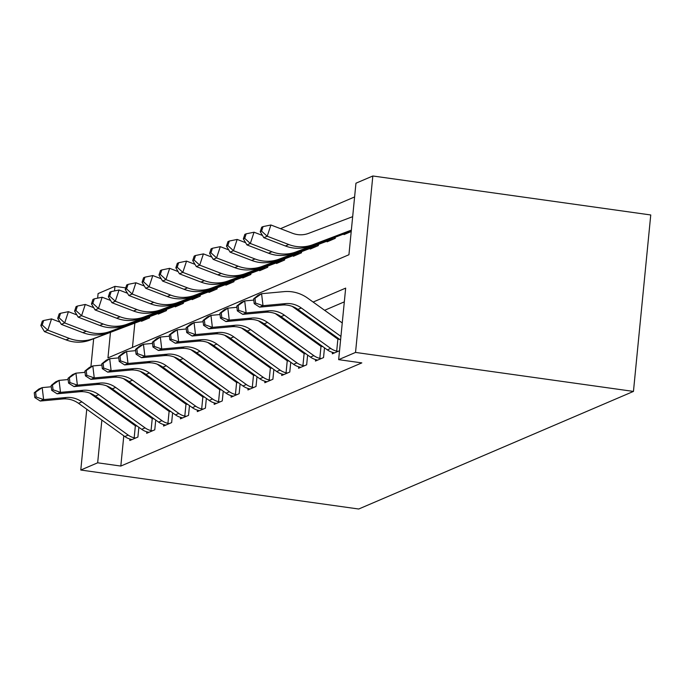 <?xml version="1.0" encoding="UTF-8"?>
<svg xmlns="http://www.w3.org/2000/svg" width="685" height="685" viewBox="0 0 685 685"><rect width="100%" height="100%" fill="white"/><g stroke="black" fill="none" stroke-linecap="round" stroke-linejoin="round"><path stroke-width="1.03" d="M110.456 332.345L107.956 357.895L348.939 254.734L355.952 183.203L372.828 175.985L650.75 214.97L633.454 391.418L358.709 509.015L80.787 470.03L97.664 462.803L120.825 466.057L361.817 362.896L338.655 359.651L345.668 288.12L313.122 302.051M97.647 298.155L98.092 293.582L114.969 286.364L114.515 290.928M125.74 287.871L114.969 286.364M354.607 196.946L280.507 228.67M134.842 323.106L132.462 347.406M141.555 320.563L141.487 321.291L149.587 317.831L149.707 316.641M158.432 313.336L158.363 314.072L166.464 310.605L166.575 309.423M175.309 306.109L175.24 306.846L183.34 303.378L183.452 302.196M192.185 298.891L192.117 299.628L200.217 296.16L200.328 294.978M209.062 291.664L208.994 292.401L217.094 288.933L217.205 287.751M225.939 284.438L225.87 285.174L233.97 281.706L234.082 280.525M242.815 277.219L242.738 277.956L250.847 274.488L250.958 273.306M259.692 269.993L259.615 270.729L267.715 267.261L267.835 266.08M276.569 262.766L276.492 263.502L284.592 260.035L284.712 258.853M293.445 255.548L293.368 256.284L301.468 252.816L301.588 251.635M310.322 248.321L310.245 249.057L318.345 245.59L318.465 244.408M327.19 241.103L327.122 241.831L335.222 238.363L335.342 237.181M344.067 233.876L343.998 234.612L351.217 231.521M344.324 301.854L324.613 310.296M308.661 317.121L307.736 317.515M291.784 324.347L290.86 324.741M274.908 331.566L273.983 331.968M258.031 338.792L257.106 339.186M241.154 346.019L240.23 346.413M224.278 353.237L223.353 353.64M207.401 360.464L206.476 360.858M190.533 367.691L189.599 368.085M173.656 374.909L172.723 375.311M156.779 382.136L155.855 382.53M139.903 389.363L138.978 389.756M127.333 399.672L127.239 400.665M125.56 417.739L125.466 418.732M123.797 435.797L120.825 466.057M129.944 439.025L129.799 440.515L137.899 437.047L138.858 427.277M146.821 431.807L146.676 433.288L154.776 429.82L155.735 420.051M163.698 424.58L163.552 426.061L171.652 422.594L172.611 412.824M180.575 417.353L180.429 418.843L188.529 415.375L189.48 405.606M197.443 410.135L197.297 411.616L205.406 408.149L206.356 398.379M214.319 402.908L214.174 404.39L222.274 400.922L223.233 391.161M231.196 395.69L231.05 397.172L239.151 393.704L240.11 383.934M248.073 388.464L247.927 389.945L256.027 386.477L256.986 376.707M264.949 381.237L264.804 382.718L272.904 379.259L273.863 369.489M281.826 374.019L281.681 375.5L289.781 372.032L290.74 362.262M298.703 366.792L298.557 368.273L306.657 364.805L307.616 355.035M315.579 359.565L315.434 361.055L323.534 357.587L324.493 347.817M332.456 352.347L332.311 353.828L339.529 350.737M338.655 359.651L355.532 352.424L633.454 391.418M355.532 352.424L372.828 175.985M93.665 338.707L90.917 366.749M86.755 409.219L80.787 470.03M103.632 402.001L103.529 402.985M101.859 420.059L97.664 462.803M297.153 308.884L296.245 309.277M280.276 316.11L279.369 316.496M263.4 323.337L262.492 323.722M246.523 330.555L245.615 330.949M229.646 337.782L228.739 338.167M212.77 345.009L211.862 345.394M195.893 352.227L194.985 352.621M179.016 359.454L178.109 359.839M162.148 366.672L161.24 367.066M145.271 373.899L144.364 374.284M128.395 381.125L127.487 381.511M111.518 388.344L110.61 388.737M118.282 393.181L116.45 392.925M124.824 436.542L128.198 435.095A16.962 16.166 -113.2 0 0 134.183 437.809L135.698 437.989L131.999 439.573L130.801 439.248A16.962 16.166 -113.2 0 1 124.824 436.542L78.518 403.311A24.24 23.102 66.8 0 0 62.832 398.953L40.244 401.042L43.626 399.595L36.177 396.983L35.603 392.188L34.25 392.77L34.824 397.565L36.177 396.983M128.198 435.095L81.892 401.864A24.24 23.102 66.8 0 0 66.205 397.514L43.626 399.595L42.187 387.607L51.272 386.768M34.25 392.77L38.814 389.054L42.187 387.607L35.603 392.188M89.692 393.062L134.611 425.291A4.846 4.624 66.8 0 0 135.365 425.736L136.863 426.07M134.183 437.809L135.365 425.736M34.824 397.565L40.244 401.042M59.972 322.138L51.538 318.893L47.822 330.161L69.391 338.433A36.356 34.644 66.8 0 0 93.545 338.587L145.023 319.082A4.846 4.624 -113.2 0 1 145.845 318.859L145.922 318.08M42.187 325.015L43.669 320.511L42.324 321.085L40.835 325.589L42.187 325.015L47.822 330.161L44.448 331.608L66.017 339.88A36.356 34.644 66.8 0 0 90.163 340.034L141.649 320.529A4.846 4.624 -113.2 0 1 142.471 320.306L147.386 318.773L145.845 318.859M44.448 331.608L40.835 325.589M43.669 320.511L51.538 318.893M141.701 429.315L145.074 427.868A16.962 16.166 -113.2 0 0 151.06 430.582L152.575 430.762L148.876 432.346L147.677 432.029A16.962 16.166 -113.2 0 1 141.701 429.315L95.395 396.093A24.24 23.102 66.8 0 0 79.708 391.734L57.12 393.815L60.494 392.368L53.053 389.765L52.48 384.97L51.127 385.544L51.7 390.339L53.053 389.765M145.074 427.868L98.768 394.646A24.24 23.102 66.8 0 0 83.082 390.287L60.494 392.368L59.064 380.389L68.149 379.55M51.127 385.544L55.691 381.828L59.064 380.389L52.48 384.97M106.569 385.835L151.488 418.064A4.846 4.624 66.8 0 0 152.241 418.509L153.74 418.843M151.06 430.582L152.241 418.509M51.7 390.339L57.12 393.815M158.577 422.088L161.951 420.65A16.962 16.166 -113.2 0 0 167.928 423.356L169.443 423.544L165.753 425.12L164.554 424.803A16.962 16.166 -113.2 0 1 158.577 422.088L112.263 388.866A24.24 23.102 66.8 0 0 96.585 384.508L73.997 386.588L77.371 385.15L69.921 382.538L69.348 377.743L68.003 378.325L68.577 383.12L69.921 382.538M161.951 420.65L115.645 387.419A24.24 23.102 66.8 0 0 99.959 383.061L77.371 385.15L75.941 373.162L85.026 372.323M68.003 378.325L72.567 374.609L75.941 373.162L69.348 377.743M123.446 378.617L168.356 410.837A4.846 4.624 66.8 0 0 169.118 411.283L170.616 411.616M167.928 423.356L169.118 411.283M68.577 383.12L73.997 386.588M175.454 414.87L178.828 413.423A16.962 16.166 -113.2 0 0 184.804 416.137L186.32 416.317L182.63 417.901L181.431 417.576A16.962 16.166 -113.2 0 1 175.454 414.87L129.14 381.639A24.24 23.102 66.8 0 0 113.462 377.281L90.874 379.37L94.247 377.923L86.798 375.311L86.224 370.517L84.88 371.099L85.454 375.894L86.798 375.311M178.828 413.423L132.522 380.192A24.24 23.102 66.8 0 0 116.835 375.842L94.247 377.923L92.817 365.936L101.902 365.096M84.88 371.099L89.444 367.383L92.817 365.936L86.224 370.517M140.322 371.39L185.233 403.619A4.846 4.624 66.8 0 0 185.995 404.064L187.493 404.398M184.804 416.137L185.995 404.064M85.454 375.894L90.874 379.37M76.848 314.912L68.414 311.675L64.698 322.935L86.267 331.215A36.356 34.644 66.8 0 0 110.422 331.369L161.9 311.855A4.846 4.624 -113.2 0 1 162.722 311.632L162.799 310.853M59.064 317.789L60.545 313.285L59.201 313.858L57.711 318.371L59.064 317.789L64.698 322.935L61.325 324.382L82.894 332.653A36.356 34.644 66.8 0 0 107.04 332.816L158.526 313.302A4.846 4.624 -113.2 0 1 159.34 313.079L160.564 313.131L164.263 311.547L162.722 311.632M61.325 324.382L57.711 318.371M60.545 313.285L68.414 311.675M93.725 307.685L85.282 304.448L81.575 315.708L103.144 323.988A36.356 34.644 66.8 0 0 127.29 324.142L178.776 304.637A4.846 4.624 -113.2 0 1 179.598 304.414L179.667 303.635M75.941 310.562L77.422 306.058L76.078 306.64L74.588 311.144L75.941 310.562L81.575 315.708L78.201 317.155L99.77 325.435A36.356 34.644 66.8 0 0 123.916 325.589L175.394 306.075A4.846 4.624 -113.2 0 1 176.216 305.852L177.441 305.904L181.14 304.32L179.598 304.414M78.201 317.155L74.588 311.144M77.422 306.058L85.282 304.448M110.602 300.467L102.159 297.221L98.452 308.49L120.021 316.761A36.356 34.644 66.8 0 0 144.167 316.924L195.653 297.41A4.846 4.624 -113.2 0 1 196.467 297.187L196.544 296.408M92.817 303.344L94.299 298.84L92.946 299.413L91.465 303.917L92.817 303.344L98.452 308.49L95.078 309.937L116.638 318.208A36.356 34.644 66.8 0 0 140.793 318.362L192.271 298.857A4.846 4.624 -113.2 0 1 193.093 298.634L198.016 297.102L196.467 297.187M95.078 309.937L91.465 303.917M94.299 298.84L102.159 297.221M192.331 407.643L195.704 406.196A16.962 16.166 -113.2 0 0 201.681 408.911L203.197 409.091L199.506 410.675L198.307 410.358A16.962 16.166 -113.2 0 1 192.331 407.643L146.016 374.421A24.24 23.102 66.8 0 0 130.338 370.063L107.751 372.143L111.124 370.696L103.675 368.093L103.101 363.298L101.757 363.872L102.33 368.667L103.675 368.093M195.704 406.196L149.39 372.974A24.24 23.102 66.8 0 0 133.712 368.616L111.124 370.696L109.694 358.717L118.779 357.878M101.757 363.872L106.321 360.156L109.694 358.717L103.101 363.298M157.199 364.163L202.109 396.392A4.846 4.624 66.8 0 0 202.871 396.838L204.37 397.172M201.681 408.911L202.871 396.838M102.33 368.667L107.751 372.143M127.478 293.24L119.036 290.003L115.328 301.263L136.897 309.543A36.356 34.644 66.8 0 0 161.043 309.697L212.53 290.183A4.846 4.624 -113.2 0 1 213.343 289.96L213.42 289.181M109.694 296.117L111.175 291.613L109.823 292.187L108.341 296.699L109.694 296.117L115.328 301.263L111.946 302.71L133.515 310.99A36.356 34.644 66.8 0 0 157.67 311.144L209.148 291.63A4.846 4.624 -113.2 0 1 209.97 291.408L211.194 291.459L214.885 289.875L213.343 289.96M111.946 302.71L108.341 296.699M111.175 291.613L119.036 290.003M209.208 400.425L212.581 398.978A16.962 16.166 -113.2 0 0 218.558 401.684L220.073 401.872L216.383 403.448L215.184 403.131A16.962 16.166 -113.2 0 1 209.208 400.425L162.893 367.194A24.24 23.102 66.8 0 0 147.206 362.836L124.627 364.917L128.001 363.478L120.551 360.867L119.978 356.072L118.633 356.654L119.207 361.449L120.551 360.867M212.581 398.978L166.267 365.747A24.24 23.102 66.8 0 0 150.589 361.389L128.001 363.478L126.571 351.491L135.656 350.651M118.633 356.654L123.197 352.938L126.571 351.491L119.978 356.072M174.076 356.945L218.986 389.166A4.846 4.624 66.8 0 0 219.739 389.611L221.246 389.945M218.558 401.684L219.739 389.611M119.207 361.449L124.627 364.917M226.076 393.199L229.458 391.751A16.962 16.166 -113.2 0 0 235.434 394.466L236.95 394.646L233.26 396.23L232.061 395.904A16.962 16.166 -113.2 0 1 226.076 393.199L179.77 359.967A24.24 23.102 66.8 0 0 164.083 355.618L141.504 357.698L144.877 356.251L137.428 353.64L136.854 348.853L135.502 349.427L136.075 354.222L137.428 353.64M229.458 391.751L183.143 358.529A24.24 23.102 66.8 0 0 167.465 354.171L144.877 356.251L143.448 344.264L152.532 343.433M135.502 349.427L140.065 345.711L143.448 344.264L136.854 348.853M190.952 349.718L235.863 381.947A4.846 4.624 66.8 0 0 236.616 382.393L238.123 382.727M235.434 394.466L236.616 382.393M136.075 354.222L141.504 357.698M242.952 385.972L246.335 384.525A16.962 16.166 -113.2 0 0 252.311 387.239L253.827 387.419L250.128 389.003L248.938 388.686A16.962 16.166 -113.2 0 1 242.952 385.972L196.646 352.749A24.24 23.102 66.8 0 0 180.96 348.391L158.381 350.472L161.754 349.025L154.305 346.422L153.731 341.627L152.378 342.2L152.952 346.995L154.305 346.422M246.335 384.525L200.02 351.302A24.24 23.102 66.8 0 0 184.333 346.944L161.754 349.025L160.324 337.046L169.4 336.207M152.378 342.2L156.942 338.484L160.324 337.046L153.731 341.627M207.829 342.5L252.739 374.721A4.846 4.624 66.8 0 0 253.493 375.166L255 375.5M252.311 387.239L253.493 375.166M152.952 346.995L158.381 350.472M259.829 378.754L263.203 377.307A16.962 16.166 -113.2 0 0 269.188 380.012L270.703 380.201L267.004 381.776L265.814 381.459A16.962 16.166 -113.2 0 1 259.829 378.754L213.523 345.523A24.24 23.102 66.8 0 0 197.837 341.164L175.257 343.245L178.631 341.806L171.181 339.195L170.608 334.4L169.255 334.982L169.829 339.777L171.181 339.195M263.203 377.307L216.897 344.075A24.24 23.102 66.8 0 0 201.21 339.726L178.631 341.806L177.192 329.819L186.277 328.98M169.255 334.982L173.819 331.266L177.192 329.819L170.608 334.4M224.706 335.273L269.616 367.502A4.846 4.624 66.8 0 0 270.369 367.939L271.868 368.273M269.188 380.012L270.369 367.939M169.829 339.777L175.257 343.245M276.706 371.527L280.079 370.08A16.962 16.166 -113.2 0 0 286.065 372.794L287.58 372.974L283.881 374.558L282.691 374.241A16.962 16.166 -113.2 0 1 276.706 371.527L230.4 338.296A24.24 23.102 66.8 0 0 214.713 333.946L192.134 336.027L195.508 334.58L188.058 331.968L187.484 327.182L186.132 327.755L186.705 332.55L188.058 331.968M280.079 370.08L233.773 336.857A24.24 23.102 66.8 0 0 218.087 332.499L195.508 334.58L194.069 322.592L203.154 321.762M186.132 327.755L190.695 324.039L194.069 322.592L187.484 327.182M241.582 328.046L286.493 360.276A4.846 4.624 66.8 0 0 287.246 360.721L288.745 361.055M286.065 372.794L287.246 360.721M186.705 332.55L192.134 336.027M144.355 286.013L135.913 282.777L132.205 294.045L153.774 302.316A36.356 34.644 66.8 0 0 177.92 302.47L229.398 282.965A4.846 4.624 -113.2 0 1 230.22 282.742L230.297 281.963M126.571 288.89L128.052 284.386L126.699 284.969L125.218 289.472L126.571 288.89L132.205 294.045L128.823 295.483L150.392 303.763A36.356 34.644 66.8 0 0 174.547 303.917L226.024 284.412A4.846 4.624 -113.2 0 1 226.846 284.181L228.071 284.232L231.761 282.648L230.22 282.742M128.823 295.483L125.218 289.472M128.052 284.386L135.913 282.777M161.232 278.795L152.789 275.558L149.082 286.818L170.642 295.089A36.356 34.644 66.8 0 0 194.797 295.252L246.275 275.738A4.846 4.624 -113.2 0 1 247.097 275.516L247.174 274.736M143.439 281.672L144.929 277.168L143.576 277.742L142.095 282.246L143.439 281.672L149.082 286.818L145.7 288.265L167.268 296.536A36.356 34.644 66.8 0 0 191.423 296.691L242.901 277.185A4.846 4.624 -113.2 0 1 243.723 276.963L244.947 277.014L248.638 275.43L247.097 275.516M145.7 288.265L142.095 282.246M144.929 277.168L152.789 275.558M178.109 271.568L169.666 268.332L165.95 279.591L187.519 287.871A36.356 34.644 66.8 0 0 211.674 288.025L263.151 268.511A4.846 4.624 -113.2 0 1 263.973 268.289L264.05 267.51M160.316 274.445L161.806 269.941L160.453 270.524L158.971 275.027L160.316 274.445L165.95 279.591L162.576 281.038L184.145 289.318A36.356 34.644 66.8 0 0 208.3 289.472L259.778 269.958A4.846 4.624 -113.2 0 1 260.6 269.736L261.824 269.787L265.515 268.203L263.973 268.289M162.576 281.038L158.971 275.027M161.806 269.941L169.666 268.332M194.985 264.35L186.543 261.105L182.827 272.373L204.395 280.644A36.356 34.644 66.8 0 0 228.55 280.799L280.028 261.293A4.846 4.624 -113.2 0 1 280.85 261.071L280.927 260.291M177.192 267.227L178.682 262.715L177.329 263.297L175.848 267.801L177.192 267.227L182.827 272.373L179.453 273.812L201.022 282.092A36.356 34.644 66.8 0 0 225.177 282.246L276.654 262.74A4.846 4.624 -113.2 0 1 277.476 262.509L278.701 262.56L282.391 260.976L280.85 261.071M179.453 273.812L175.848 267.801M178.682 262.715L186.543 261.105M211.862 257.123L203.419 253.887L199.703 265.146L221.272 273.426A36.356 34.644 66.8 0 0 245.427 273.58L296.905 254.067A4.846 4.624 -113.2 0 1 297.727 253.844L297.804 253.065M194.069 260L195.559 255.496L194.206 256.07L192.716 260.574L194.069 260L199.703 265.146L196.33 266.593L217.898 274.865A36.356 34.644 66.8 0 0 242.053 275.019L293.531 255.514A4.846 4.624 -113.2 0 1 294.353 255.291L299.268 253.758L297.727 253.844M196.33 266.593L192.716 260.574M195.559 255.496L203.419 253.887M293.582 364.3L296.956 362.862A16.962 16.166 -113.2 0 0 302.941 365.567L304.457 365.747L300.758 367.331L299.568 367.014A16.962 16.166 -113.2 0 1 293.582 364.3L247.276 331.078A24.24 23.102 66.8 0 0 231.59 326.719L209.002 328.8L212.384 327.353L204.935 324.75L204.361 319.955L203.008 320.529L203.582 325.324L204.935 324.75M296.956 362.862L250.65 329.631A24.24 23.102 66.8 0 0 234.964 325.272L212.384 327.353L210.946 315.374L220.031 314.535M203.008 320.529L207.572 316.812L210.946 315.374L204.361 319.955M258.45 320.828L303.369 353.049A4.846 4.624 66.8 0 0 304.123 353.494L305.621 353.828M302.941 365.567L304.123 353.494M203.582 325.324L209.002 328.8M228.739 249.897L220.296 246.66L216.58 257.92L238.149 266.2A36.356 34.644 66.8 0 0 262.304 266.354L313.781 246.848A4.846 4.624 -113.2 0 1 314.603 246.617L314.68 245.838M210.946 252.774L212.436 248.27L211.083 248.852L209.593 253.356L210.946 252.774L216.58 257.92L213.206 259.367L234.775 267.647A36.356 34.644 66.8 0 0 258.93 267.801L310.408 248.287A4.846 4.624 -113.2 0 1 311.23 248.064L316.145 246.531L314.603 246.617M213.206 259.367L209.593 253.356M212.436 248.27L220.296 246.66M310.459 357.082L313.833 355.635A16.962 16.166 -113.2 0 0 319.818 358.349L321.333 358.529L317.634 360.104L316.436 359.788A16.962 16.166 -113.2 0 1 310.459 357.082L264.153 323.851A24.24 23.102 66.8 0 0 248.467 319.493L225.879 321.573L229.261 320.135L221.812 317.523L221.238 312.728L219.885 313.31L220.459 318.105L221.812 317.523M313.833 355.635L267.527 322.404A24.24 23.102 66.8 0 0 251.84 318.054L229.261 320.135L227.822 308.147L236.907 307.308M219.885 313.31L224.449 309.594L227.822 308.147L221.238 312.728M275.327 313.602L320.246 345.831A4.846 4.624 66.8 0 0 321 346.267L322.498 346.601M319.818 358.349L321 346.267M220.459 318.105L225.879 321.573M245.607 242.678L237.173 239.433L233.457 250.701L255.025 258.973A36.356 34.644 66.8 0 0 279.18 259.127L330.658 239.622A4.846 4.624 -113.2 0 1 331.48 239.399L331.557 238.62M227.822 245.555L229.304 241.043L227.959 241.625L226.47 246.129L227.822 245.555L233.457 250.701L230.083 252.14L251.652 260.42A36.356 34.644 66.8 0 0 275.798 260.574L327.284 241.069A4.846 4.624 -113.2 0 1 328.106 240.846L333.021 239.313L331.48 239.399M230.083 252.14L226.47 246.129M229.304 241.043L237.173 239.433M327.336 349.855L330.709 348.408A16.962 16.166 -113.2 0 0 336.695 351.122L338.21 351.302L334.511 352.886L333.312 352.569A16.962 16.166 -113.2 0 1 327.336 349.855L281.03 316.624A24.24 23.102 66.8 0 0 265.343 312.274L242.755 314.355L246.138 312.908L238.688 310.305L238.115 305.51L236.762 306.084L237.335 310.879L238.688 310.305M330.709 348.408L284.403 315.186A24.24 23.102 66.8 0 0 268.717 310.827L246.138 312.908L244.699 300.921L253.784 300.09M236.762 306.084L241.325 302.368L244.699 300.921L238.115 305.51M292.204 306.375L337.123 338.604A4.846 4.624 66.8 0 0 337.876 339.049L339.375 339.383M336.695 351.122L337.876 339.049M237.335 310.879L242.755 314.355M262.483 235.452L254.049 232.215L250.333 243.475L271.902 251.755A36.356 34.644 66.8 0 0 296.057 251.909L347.535 232.395A4.846 4.624 -113.2 0 1 348.357 232.172L348.434 231.393M244.699 238.329L246.18 233.825L244.836 234.398L243.346 238.902L244.699 238.329L250.333 243.475L246.96 244.922L268.529 253.193A36.356 34.644 66.8 0 0 292.675 253.347L344.161 233.842A4.846 4.624 -113.2 0 1 344.983 233.619L349.898 232.087L348.357 232.172M246.96 244.922L243.346 238.902M246.18 233.825L254.049 232.215M340.582 340.025L297.906 309.406A24.24 23.102 66.8 0 0 282.22 305.048L259.632 307.128L263.006 305.681L255.565 303.078L254.991 298.283L253.638 298.857L254.212 303.652L255.565 303.078M340.933 336.412L301.28 307.959A24.24 23.102 66.8 0 0 285.594 303.601L263.006 305.681L261.576 293.702L284.164 291.622A36.356 34.644 -113.2 0 1 307.685 298.155L342.252 322.952M253.638 298.857L258.202 295.149L261.576 293.702L254.991 298.283M254.212 303.652L259.632 307.128M352.672 216.665L308.592 233.371A24.24 23.102 -113.2 0 1 292.486 233.268L270.917 224.988L267.21 236.248L288.779 244.528A36.356 34.644 66.8 0 0 312.925 244.682L351.354 230.117M261.576 231.102L263.057 226.598L261.713 227.18L260.223 231.684L261.576 231.102L267.21 236.248L263.836 237.695L285.405 245.975A36.356 34.644 66.8 0 0 309.551 246.129L351.337 230.288M263.836 237.695L260.223 231.684M263.057 226.598L270.917 224.988M78.518 403.311L81.892 401.864M62.832 398.953L66.205 397.514M69.391 338.433L66.017 339.88M93.545 338.587L90.163 340.034M145.023 319.082L141.649 320.529M95.395 396.093L98.768 394.646M79.708 391.734L83.082 390.287M112.263 388.866L115.645 387.419M96.585 384.508L99.959 383.061M129.14 381.639L132.522 380.192M113.462 377.281L116.835 375.842M86.267 331.215L82.894 332.653M110.422 331.369L107.04 332.816M161.9 311.855L158.526 313.302M103.144 323.988L99.77 325.435M127.29 324.142L123.916 325.589M178.776 304.637L175.394 306.075M120.021 316.761L116.638 318.208M144.167 316.924L140.793 318.362M195.653 297.41L192.271 298.857M146.016 374.421L149.39 372.974M130.338 370.063L133.712 368.616M136.897 309.543L133.515 310.99M161.043 309.697L157.67 311.144M212.53 290.183L209.148 291.63M162.893 367.194L166.267 365.747M147.206 362.836L150.589 361.389M179.77 359.967L183.143 358.529M164.083 355.618L167.465 354.171M196.646 352.749L200.02 351.302M180.96 348.391L184.333 346.944M213.523 345.523L216.897 344.075M197.837 341.164L201.21 339.726M230.4 338.296L233.773 336.857M214.713 333.946L218.087 332.499M153.774 302.316L150.392 303.763M177.92 302.47L174.547 303.917M229.398 282.965L226.024 284.412M170.642 295.089L167.268 296.536M194.797 295.252L191.423 296.691M246.275 275.738L242.901 277.185M187.519 287.871L184.145 289.318M211.674 288.025L208.3 289.472M263.151 268.511L259.778 269.958M204.395 280.644L201.022 282.092M228.55 280.799L225.177 282.246M280.028 261.293L276.654 262.74M221.272 273.426L217.898 274.865M245.427 273.58L242.053 275.019M296.905 254.067L293.531 255.514M247.276 331.078L250.65 329.631M231.59 326.719L234.964 325.272M238.149 266.2L234.775 267.647M262.304 266.354L258.93 267.801M313.781 246.848L310.408 248.287M264.153 323.851L267.527 322.404M248.467 319.493L251.84 318.054M255.025 258.973L251.652 260.42M279.18 259.127L275.798 260.574M330.658 239.622L327.284 241.069M281.03 316.624L284.403 315.186M265.343 312.274L268.717 310.827M271.902 251.755L268.529 253.193M296.057 251.909L292.675 253.347M347.535 232.395L344.161 233.842M297.906 309.406L301.28 307.959M282.22 305.048L285.594 303.601M288.779 244.528L285.405 245.975M312.925 244.682L309.551 246.129"/></g></svg>
